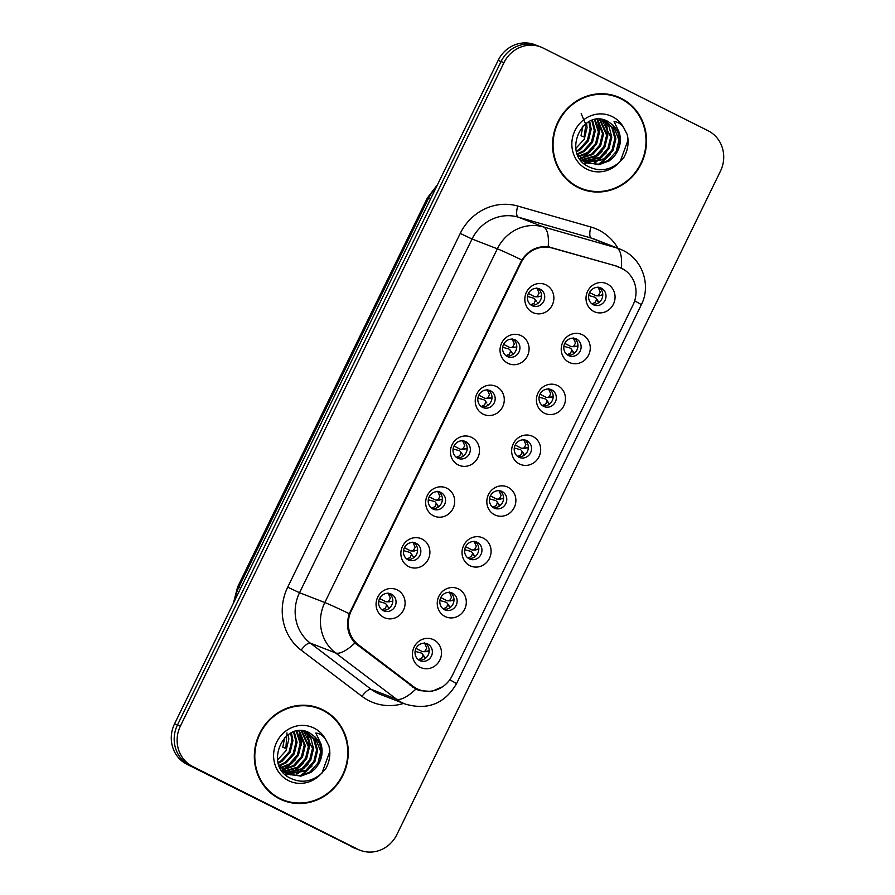 <?xml version="1.0" encoding="UTF-8"?>
<svg xmlns="http://www.w3.org/2000/svg" width="895" height="895" viewBox="0 0 895 895"><rect width="100%" height="100%" fill="white"/><g stroke="black" fill="none" stroke-linecap="round" stroke-linejoin="round"><path stroke-width="1.34" d="M507.834 363.269A15.316 14.409 -68.8 0 1 501.67 343.042A15.316 14.409 -68.8 0 1 521.27 335.737A15.316 14.409 -68.8 0 1 527.435 355.964A15.316 14.409 -68.8 0 1 507.834 363.269M515.341 339.988A9.196 8.648 111.2 0 0 503.404 344.743A9.196 8.648 111.2 0 0 507.991 356.814A9.196 8.648 111.2 0 0 515.341 339.988M483.043 414.105A15.316 14.409 -68.8 0 1 476.878 393.878A15.316 14.409 -68.8 0 1 496.468 386.573A15.316 14.409 -68.8 0 1 502.643 406.8A15.316 14.409 -68.8 0 1 483.043 414.105M490.549 390.824A9.196 8.648 111.2 0 0 478.612 395.579A9.196 8.648 111.2 0 0 483.188 407.65A9.196 8.648 111.2 0 0 490.549 390.824M458.251 464.941A15.316 14.409 -68.8 0 1 452.076 444.714A15.316 14.409 -68.8 0 1 471.676 437.409A15.316 14.409 -68.8 0 1 477.852 457.636A15.316 14.409 -68.8 0 1 458.251 464.941M465.747 441.66A9.196 8.648 111.2 0 0 453.821 446.415A9.196 8.648 111.2 0 0 458.397 458.486A9.196 8.648 111.2 0 0 465.747 441.66M433.46 515.766A15.316 14.409 -68.8 0 1 427.284 495.55A15.316 14.409 -68.8 0 1 446.885 488.245A15.316 14.409 -68.8 0 1 453.06 508.472A15.316 14.409 -68.8 0 1 433.46 515.766M440.955 492.496A9.196 8.648 111.2 0 0 429.029 497.251A9.196 8.648 111.2 0 0 433.605 509.322A9.196 8.648 111.2 0 0 440.955 492.496M408.668 566.602A15.316 14.409 -68.8 0 1 402.493 546.386A15.316 14.409 -68.8 0 1 422.093 539.081A15.316 14.409 -68.8 0 1 428.257 559.297A15.316 14.409 -68.8 0 1 408.668 566.602M416.164 543.321A9.196 8.648 111.2 0 0 404.238 548.076A9.196 8.648 111.2 0 0 408.814 560.158A9.196 8.648 111.2 0 0 416.164 543.321M383.865 617.438A15.316 14.409 -68.8 0 1 377.701 597.222A15.316 14.409 -68.8 0 1 397.302 589.917A15.316 14.409 -68.8 0 1 403.466 610.133A15.316 14.409 -68.8 0 1 383.865 617.438M391.372 594.157A9.196 8.648 111.2 0 0 379.435 598.912A9.196 8.648 111.2 0 0 384.022 610.994A9.196 8.648 111.2 0 0 391.372 594.157M532.637 312.433A15.316 14.409 -68.8 0 1 526.461 292.206A15.316 14.409 -68.8 0 1 546.062 284.901A15.316 14.409 -68.8 0 1 552.226 305.128A15.316 14.409 -68.8 0 1 532.637 312.433M540.132 289.152A9.196 8.648 111.2 0 0 528.207 293.907A9.196 8.648 111.2 0 0 532.782 305.978A9.196 8.648 111.2 0 0 540.132 289.152M569.03 362.307A15.316 14.409 -68.8 0 1 562.854 342.08A15.316 14.409 -68.8 0 1 582.455 334.786A15.316 14.409 -68.8 0 1 588.63 355.002A15.316 14.409 -68.8 0 1 569.03 362.307M576.525 339.026A9.196 8.648 111.2 0 0 564.6 343.781A9.196 8.648 111.2 0 0 569.175 355.852A9.196 8.648 111.2 0 0 576.525 339.026M544.238 413.143A15.316 14.409 -68.8 0 1 538.063 392.916A15.316 14.409 -68.8 0 1 557.663 385.611A15.316 14.409 -68.8 0 1 563.828 405.838A15.316 14.409 -68.8 0 1 544.238 413.143M551.734 389.862A9.196 8.648 111.2 0 0 539.808 394.617A9.196 8.648 111.2 0 0 544.384 406.688A9.196 8.648 111.2 0 0 551.734 389.862M519.436 463.979A15.316 14.409 -68.8 0 1 513.271 443.752A15.316 14.409 -68.8 0 1 532.861 436.447A15.316 14.409 -68.8 0 1 539.036 456.674A15.316 14.409 -68.8 0 1 519.436 463.979M526.942 440.698A9.196 8.648 111.2 0 0 515.005 445.453A9.196 8.648 111.2 0 0 519.592 457.524A9.196 8.648 111.2 0 0 526.942 440.698M494.644 514.815A15.316 14.409 -68.8 0 1 488.469 494.588A15.316 14.409 -68.8 0 1 508.069 487.283A15.316 14.409 -68.8 0 1 514.245 507.51A15.316 14.409 -68.8 0 1 494.644 514.815M502.151 491.534A9.196 8.648 111.2 0 0 490.214 496.289A9.196 8.648 111.2 0 0 494.79 508.36A9.196 8.648 111.2 0 0 502.151 491.534M469.853 565.651A15.316 14.409 -68.8 0 1 463.677 545.424A15.316 14.409 -68.8 0 1 483.278 538.119A15.316 14.409 -68.8 0 1 489.453 558.346A15.316 14.409 -68.8 0 1 469.853 565.651M477.348 542.37A9.196 8.648 111.2 0 0 465.422 547.125A9.196 8.648 111.2 0 0 469.998 559.196A9.196 8.648 111.2 0 0 477.348 542.37M445.061 616.487A15.316 14.409 -68.8 0 1 438.886 596.26A15.316 14.409 -68.8 0 1 458.486 588.955A15.316 14.409 -68.8 0 1 464.662 609.182A15.316 14.409 -68.8 0 1 445.061 616.487M452.557 593.206A9.196 8.648 111.2 0 0 440.631 597.961A9.196 8.648 111.2 0 0 445.207 610.032A9.196 8.648 111.2 0 0 452.557 593.206M420.27 667.323A15.316 14.409 -68.8 0 1 414.094 647.096A15.316 14.409 -68.8 0 1 433.695 639.791A15.316 14.409 -68.8 0 1 439.859 660.018A15.316 14.409 -68.8 0 1 420.27 667.323M427.765 644.042A9.196 8.648 111.2 0 0 415.839 648.797A9.196 8.648 111.2 0 0 420.415 660.868A9.196 8.648 111.2 0 0 427.765 644.042M593.821 311.471A15.316 14.409 -68.8 0 1 587.646 291.255A15.316 14.409 -68.8 0 1 607.246 283.95A15.316 14.409 -68.8 0 1 613.422 304.166A15.316 14.409 -68.8 0 1 593.821 311.471M601.317 288.19A9.196 8.648 111.2 0 0 589.391 292.945A9.196 8.648 111.2 0 0 593.967 305.027A9.196 8.648 111.2 0 0 601.317 288.19M617.74 266.833A27.577 25.933 -68.8 0 1 619.843 267.549A27.577 25.933 -68.8 0 1 621.958 268.478A27.577 25.933 -68.8 0 1 633.067 304.882L452.255 675.591A27.577 25.933 -68.8 0 1 419.084 689.676A27.577 25.933 -68.8 0 1 413.132 686.342L358.526 644.87A27.577 25.933 -68.8 0 1 351.265 610.871L521.024 262.806A27.577 25.933 -68.8 0 1 552.092 248.016L613.847 265.323M598.934 287.429A9.196 8.648 -68.8 0 1 592.412 304.222M425.371 643.27A9.196 8.648 -68.8 0 1 418.86 660.062M450.163 592.434A9.196 8.648 -68.8 0 1 443.651 609.226M474.965 541.598A9.196 8.648 -68.8 0 1 468.443 558.39M499.757 490.773A9.196 8.648 -68.8 0 1 493.246 507.554M524.548 439.937A9.196 8.648 -68.8 0 1 518.037 456.718M549.34 389.101A9.196 8.648 -68.8 0 1 542.829 405.894M574.131 338.265A9.196 8.648 -68.8 0 1 567.62 355.058M537.738 288.391A9.196 8.648 -68.8 0 1 531.227 305.173M388.978 593.396A9.196 8.648 -68.8 0 1 382.467 610.189M413.77 542.56A9.196 8.648 -68.8 0 1 407.259 559.353M438.561 491.724A9.196 8.648 -68.8 0 1 432.05 508.517M463.364 440.888A9.196 8.648 -68.8 0 1 456.842 457.681M488.155 390.052A9.196 8.648 -68.8 0 1 481.644 406.845M512.947 339.216A9.196 8.648 -68.8 0 1 506.436 356.009M621.242 98.383A49.538 46.585 111.2 0 0 617.449 96.705A49.538 46.585 111.2 0 0 556.947 124.002A49.538 46.585 111.2 0 0 577.834 187.391A49.538 46.585 111.2 0 0 581.627 189.069A49.538 46.585 111.2 0 0 642.129 161.771A49.538 46.585 111.2 0 0 621.242 98.383M623.244 100.039A49.538 46.585 111.2 0 0 618.646 97.376A49.538 46.585 111.2 0 0 616.152 96.224M323.005 709.869A49.538 46.585 111.2 0 0 319.213 708.191A49.538 46.585 111.2 0 0 258.711 735.489A49.538 46.585 111.2 0 0 279.587 798.877A49.538 46.585 111.2 0 0 283.379 800.555A49.538 46.585 111.2 0 0 343.881 773.258A49.538 46.585 111.2 0 0 323.005 709.869M325.008 711.525A49.538 46.585 111.2 0 0 320.41 708.862A49.538 46.585 111.2 0 0 317.904 707.71M617.639 266.475L619.139 267.269M442.689 686.711L431.603 691.455L419.654 690.604L415.906 689.083L354.923 643.002C347.629 634.801 345.75 625.034 349.285 613.701L521.807 259.975C528.531 250.22 537.324 245.812 548.188 246.751L617.08 266.251L624.799 269.977M540.826 47.01L534.986 44.75A30.643 28.808 111.2 0 0 498.135 60.401L174.559 723.82A30.643 28.808 111.2 0 0 186.91 764.263L354.756 848.08A30.643 28.808 111.2 0 0 357.094 849.12A30.643 28.808 111.2 0 1 354.756 848.08L189.818 765.404L357.664 849.21A30.643 28.808 111.2 0 0 360.014 850.25A30.643 28.808 111.2 0 0 396.865 834.599L720.441 171.18A30.643 28.808 111.2 0 0 708.09 130.737L543.164 48.05A30.643 28.808 111.2 0 0 540.826 47.01A30.643 28.808 111.2 0 0 503.974 62.661L180.398 726.08A30.643 28.808 111.2 0 0 192.738 766.534L357.664 849.21M174.559 723.82L177.478 724.95A30.643 28.808 111.2 0 0 189.818 765.404A30.643 28.808 111.2 0 1 177.478 724.95L501.055 61.531L177.478 724.95L180.398 726.08M537.906 45.88A30.643 28.808 111.2 0 0 501.055 61.531A30.643 28.808 111.2 0 1 537.906 45.88M282.093 800.04A49.538 46.585 111.2 0 0 289.913 801.998M580.329 188.554A49.538 46.585 111.2 0 0 588.149 190.512M351.836 846.95A30.643 28.808 111.2 0 0 354.174 847.99L360.014 850.25M588.664 295.495L594.906 297.229M598.61 301.872L595.734 297.845L598.688 302.711M591.953 303.886L595.376 302.286L596.618 299.232M598.833 295.708L596.741 295.786L598.498 295.372L600.299 292.173L598.017 287.004M596.741 295.786L595.678 295.663L596.741 295.786M589.581 292.553L595.678 295.663M599.795 295.809L602.76 294.533M541.576 295.484L540.569 296.357L535.557 296.737L537.302 296.334L539.114 293.135L536.843 287.966M535.557 296.737L534.483 296.625L535.557 296.737M528.386 293.504L534.483 296.625M527.479 296.458L533.722 298.192M530.757 304.848L534.181 303.237L535.423 300.194M537.515 303.662L537.414 302.823M537.649 296.659L538.622 296.76M563.872 346.331L570.115 348.065M573.818 352.708L570.943 348.681L573.896 353.547M567.15 354.722L570.585 353.122L571.815 350.068M574.042 346.544L571.95 346.611L573.706 346.208L575.507 343.009L573.225 337.84M571.95 346.611L570.887 346.499L571.95 346.611M564.779 343.389L570.887 346.499M573.706 346.208L576.973 346.242L577.969 345.369M575.004 346.633L576.962 346.242M539.081 397.167L545.323 398.901M549.015 403.544L546.151 399.517L549.105 404.383M542.359 405.558L545.782 403.958L547.024 400.904M549.25 397.38L547.158 397.447L548.903 397.044L550.716 393.845L548.434 388.676M547.158 397.447L546.084 397.335L547.158 397.447M539.987 394.214L546.084 397.335M550.212 397.469L553.177 396.205M514.289 448.003L520.532 449.737M524.224 454.38L521.349 450.353L524.313 455.208M517.567 456.394L520.991 454.783L522.232 451.74M524.459 448.205L522.356 448.283L524.112 447.88L525.924 444.681L523.642 439.512M522.356 448.283L521.293 448.171L522.356 448.283M515.196 445.05L521.293 448.171M525.421 448.305L528.386 447.03M489.498 498.839L495.74 500.573M499.432 505.205L496.557 501.189L499.522 506.044M492.776 507.219L496.199 505.619L497.441 502.576M499.656 499.041L497.564 499.119L499.32 498.716L501.133 495.517L498.839 490.337M497.564 499.119L496.501 499.007L497.564 499.119M490.404 495.886L496.501 499.007M500.629 499.142L503.594 497.866M516.784 346.32L515.777 347.193L510.754 347.573L512.511 347.17L514.323 343.971L512.052 338.802M510.754 347.573L509.691 347.461L510.754 347.573M503.594 344.34L509.691 347.461M502.688 347.294L508.931 349.028M509.747 349.643L512.622 353.659L509.747 349.643M505.966 355.673L509.389 354.073L510.631 351.03M512.723 354.498L512.622 353.659M512.857 347.495L513.819 347.596M510.877 351.545L511.616 352.115L510.877 351.545M491.993 397.156L490.986 398.029L485.963 398.409L487.719 398.006L489.531 394.807L487.249 389.638M485.963 398.409L484.9 398.297L485.963 398.409M478.803 395.176L484.9 398.297M477.896 398.118L484.139 399.864M486.824 402.951L484.956 400.479L486.824 402.94M481.174 406.509L484.598 404.909L485.84 401.866M487.92 405.334L487.831 404.495M488.066 398.331L489.028 398.432M467.19 447.992L466.194 448.865L461.171 449.245L462.928 448.842L464.74 445.643L462.458 440.474M461.171 449.245L460.108 449.133L461.171 449.245M454.011 446.012L460.108 449.133M453.105 448.954L459.336 450.7M460.164 451.315L463.039 455.331L460.164 451.315M456.383 457.345L459.806 455.745L461.048 452.691M463.129 456.17L463.039 455.331M463.263 449.167L464.236 449.268M461.294 453.217L462.033 453.787L461.294 453.217M573.236 184.728A49.024 46.104 111.2 0 0 575.463 185.925A49.024 46.104 111.2 0 0 579.21 187.592L581.806 188.599A49.024 46.104 111.2 0 0 641.681 161.581A49.024 46.104 111.2 0 0 621.018 98.842A49.024 46.104 111.2 0 0 617.27 97.186A49.024 46.104 111.2 0 0 557.395 124.204A49.024 46.104 111.2 0 0 578.058 186.932A49.024 46.104 111.2 0 0 581.806 188.599M585.912 162.297L580.71 159.948M613.343 157.352A23.091 21.715 111.2 0 0 613.075 125.278L607.918 121.44C582.768 107.344 561.523 153.347 587.814 166.302C598.632 171.818 608.992 170.643 618.881 162.789L623.815 157.542C627.876 150.27 629.04 142.641 627.294 134.664L624.095 128.41C621.689 124.36 618.344 122.067 614.059 121.541L619.295 132.572C621.768 141.6 619.787 149.857 613.343 157.352L609.204 160.876L599.113 164.669L586.639 162.554L577.23 153.604M604.237 119.986L612.829 127.784L615.894 138.803L613.086 150.349L605.087 159.276L586.449 162.454M589.648 121.306L591.192 129.227L588.395 140.761L580.385 149.7L576.615 151.77M588.91 121.675L590.163 128.824L587.366 140.37L579.356 149.297L576.402 150.998M592.479 120.198L595.309 130.815L592.512 142.361L584.502 151.3L577.722 154.432M591.796 120.422L594.28 130.424L591.483 141.958L583.473 150.897L577.365 153.839M595.119 119.55L599.426 132.415L596.629 143.961L588.619 152.9L579.255 156.58M594.481 119.673L598.397 132.012L595.6 143.558L587.59 152.497L578.864 156.077M597.614 119.259L603.543 134.015L600.735 145.561L592.736 154.488L580.911 158.426M597.01 119.303L602.514 133.612L599.717 145.158L591.707 154.097L580.486 157.99M599.986 119.27L607.66 135.615L604.852 147.149L596.853 156.088L582.667 160.004M599.404 119.236L606.631 135.212L603.823 146.758L595.824 155.685L582.22 159.634M602.223 119.527L609.182 127.012L611.777 137.203L608.969 148.749L600.97 157.688L584.513 161.335M601.675 119.438L610.748 136.812L607.94 148.346L599.941 157.285L584.043 161.022M603.789 119.874L611.8 127.381L614.865 138.401L612.057 149.946L604.058 158.885L585.956 162.196M585.419 162.051L583.831 161.559M613.075 125.278L618.982 140L616.174 151.546L608.175 160.485L598.375 164.232L587.948 163.147M588.462 163.36L585.61 162.152M582.958 126.072L581.023 135.76L584.111 136.969L585.856 124.618L581.191 113.665M586.549 123.074L587.075 127.627L584.278 139.172L575.865 148.38M617.27 97.186L614.675 96.179A49.024 46.104 111.2 0 0 608.331 94.255M627.294 134.664L627.943 140.314L620.168 161.637M606.653 158.135L598.509 164.21M602.536 156.535L594.392 162.621M604.539 120.266L605.233 121.854M605.658 122.973L607.358 132.247M598.419 154.936L590.275 161.022M589.044 161.626L587.075 162.442M586.605 162.621L583.898 163.438M597.435 119.785L599.124 129.048M590.185 151.747L582.052 157.822M610.3 154.544L599.818 163.986M606.183 152.944L595.701 162.398M605.121 120.612L605.949 122.559M606.441 123.935L607.873 132.527L607.638 137.103M602.066 151.344L591.584 160.798M590.118 161.559L587.791 162.566M587.098 162.823L584.189 163.695M598.207 120.747L599.65 129.327L599.404 133.903M593.832 148.156L583.35 157.598M581.895 158.359L581.179 158.695M580.777 158.874L580.139 159.142M274.989 796.214A49.024 46.104 111.2 0 0 277.226 797.411A49.024 46.104 111.2 0 0 280.974 799.078L283.57 800.085A49.024 46.104 111.2 0 0 343.445 773.067A49.024 46.104 111.2 0 0 322.782 710.328A49.024 46.104 111.2 0 0 319.023 708.672A49.024 46.104 111.2 0 0 259.147 735.69A49.024 46.104 111.2 0 0 279.811 798.418A49.024 46.104 111.2 0 0 283.57 800.085M287.675 773.783L282.473 771.434M315.107 768.839A23.091 21.715 111.2 0 0 314.839 736.764L309.67 732.927C284.52 718.83 263.275 764.833 289.566 777.789C300.396 783.304 310.755 782.129 320.645 774.276L325.579 769.029C329.64 761.757 330.792 754.127 329.047 746.15L325.858 739.896C323.442 735.847 320.097 733.553 315.812 733.027L321.059 744.058C323.52 753.087 321.54 761.343 315.107 768.839L310.957 772.363L300.865 776.155L288.403 774.041L278.994 765.091M305.989 731.472L314.581 739.27L317.647 750.29L314.85 761.835L306.84 770.763L288.201 773.94M291.412 732.792L292.945 740.713L290.148 752.247L282.149 761.186L278.379 763.256M290.662 733.162L291.915 740.31L289.119 751.856L281.119 760.784L278.166 762.484M294.242 731.685L297.062 742.302L294.265 753.847L286.266 762.786L279.486 765.919M293.549 731.909L296.032 741.91L293.236 753.445L285.236 762.383L279.117 765.326M296.883 731.036L301.179 743.902L298.382 755.447L290.383 764.375L281.019 768.067M296.234 731.159L300.149 743.499L297.353 755.044L289.353 763.983L280.616 767.563M299.377 730.745L305.296 745.501L302.499 757.047L294.5 765.975L282.663 769.913M298.762 730.79L304.266 745.099L301.47 756.644L293.47 765.583L282.249 769.476M301.738 730.756L309.413 747.101L306.616 758.636L298.617 767.574L284.42 771.49M301.156 730.723L308.383 746.698L305.587 758.244L297.587 767.172L283.972 771.121M303.976 731.014L310.934 738.498L313.53 748.69L310.733 760.235L302.734 769.174L286.277 772.821M303.439 730.924L312.5 748.298L309.704 759.833L301.704 768.771L285.796 772.508M305.542 731.36L313.552 738.867L316.617 749.887L313.821 761.432L305.81 770.371L287.709 773.683M287.172 773.537L285.594 773.045M314.839 736.764L320.734 751.487L317.938 763.032L309.927 771.971L300.127 775.719L289.711 774.634M290.215 774.846L287.373 773.638M284.722 737.558L282.775 747.247L285.863 748.444L286.971 732.882M288.313 734.56L288.839 739.113L286.031 750.659L277.618 759.855M319.023 708.672L316.438 707.665A49.024 46.104 111.2 0 0 310.084 705.741M329.047 746.15L329.707 751.8L321.931 773.123M308.417 769.61L300.272 775.696M304.3 768.022L296.156 774.108M306.291 731.752L306.996 733.341M307.421 734.459L309.122 743.734M300.183 766.422L292.038 772.508M290.797 773.112L288.839 773.929M288.358 774.108L285.662 774.925M299.187 731.271L300.888 740.534M291.949 763.234L283.804 769.308M312.053 766.03L301.581 775.473M307.936 764.431L297.464 773.884M306.873 732.099L307.712 734.045M308.193 735.421L309.636 744.013L309.39 748.589M303.819 762.831L293.347 772.284M291.882 773.045L289.544 774.052M288.85 774.309L285.952 775.182M299.959 732.233L301.402 740.814L301.156 745.39M295.585 759.642L285.113 769.085M283.648 769.845L282.943 770.181M282.54 770.36L281.891 770.629M464.695 549.675L470.938 551.409M474.641 556.041L471.766 552.025L474.719 556.88M467.984 558.055L471.408 556.455L472.649 553.412M474.865 549.877L472.773 549.955L474.529 549.552L476.33 546.353L474.048 541.173M472.773 549.955L471.71 549.843L472.773 549.955M465.601 546.722L471.71 549.843M475.827 549.977L478.791 548.702M439.904 600.5L446.146 602.245M449.849 606.877L446.974 602.861L449.928 607.716M443.182 608.891L446.616 607.291L447.847 604.248M450.073 600.713L447.981 600.791L449.726 600.388L451.539 597.189L449.256 592.009M447.981 600.791L446.907 600.679L447.981 600.791M440.81 597.558L446.907 600.679M451.035 600.813L454 599.538M415.112 651.336L421.355 653.081M425.047 657.713L422.171 653.686L425.136 658.552M418.39 659.727L421.813 658.127L423.055 655.073M425.282 651.549L423.19 651.627L424.935 651.224L426.747 648.014L424.465 642.845M423.19 651.627L422.116 651.515L423.19 651.627M416.018 648.394L422.116 651.515M426.244 651.649L429.208 650.374M442.398 498.828L441.403 499.701L436.38 500.081L438.136 499.678L439.937 496.468L437.666 491.31M436.38 500.081L435.317 499.969L436.38 500.081M429.208 496.848L435.317 499.969M428.302 499.79L434.545 501.536M438.237 506.167L435.373 502.14L438.337 507.006M431.58 508.181L435.015 506.581L436.245 503.527M438.472 500.003L439.445 500.104M436.491 504.053L437.241 504.612L436.491 504.053M417.607 549.653L416.6 550.537L411.588 550.917L413.333 550.514L415.146 547.304L412.875 542.135M411.588 550.917L410.514 550.805L411.588 550.917M404.417 547.684L410.514 550.805M403.511 550.626L409.753 552.372M410.581 552.976L413.445 557.003L410.581 552.976M406.789 559.017L410.212 557.417L411.454 554.363M413.546 557.831L413.445 557.003M413.68 550.839L414.653 550.94M411.7 554.889L412.45 555.448L411.7 554.889M392.815 600.489L391.809 601.373L386.785 601.753L388.542 601.339L390.354 598.14L388.083 592.971M386.785 601.753L385.723 601.63L386.785 601.753M379.625 598.52L385.723 601.63M378.719 601.462L384.962 603.196M385.779 603.812L388.654 607.839L385.779 603.812M381.997 609.853L385.421 608.253L386.662 605.199M388.754 608.667L388.654 607.839M388.889 601.675L389.851 601.776M386.908 605.725L387.647 606.284L386.908 605.725M521.024 262.806L520.375 262.559M552.092 248.016L549.273 246.93M351.265 610.871L350.616 610.614M358.526 644.87L355.729 643.785M413.132 686.342L409.977 685.111M403.589 703.425A51.071 48.017 -68.8 0 1 369.12 700.785A51.071 48.017 -68.8 0 1 362.005 696.355L301.156 650.139A51.071 48.017 -68.8 0 1 287.709 587.165L460.231 233.438A51.071 48.017 -68.8 0 1 517.757 206.051L590.913 227.017A51.071 48.017 -68.8 0 1 617.975 248.273M415.906 689.083A35.744 11.747 127.2 0 1 396.429 699.129L371.145 689.318A40.857 38.418 111.2 0 0 376.84 692.875A40.857 38.418 111.2 0 0 379.961 694.251L405.245 704.063A40.857 38.418 -68.8 0 1 402.123 702.676A40.857 38.418 -68.8 0 1 396.429 699.129L335.58 652.925A40.857 38.418 -68.8 0 1 324.818 602.536L497.34 248.81A35.744 1.085 26 0 1 521.807 259.975M460.231 233.438L472.057 239.01L497.34 248.81A40.857 38.418 -68.8 0 1 543.366 226.905L616.521 247.87A40.857 38.418 -68.8 0 1 619.631 248.922L594.358 239.11A40.857 38.418 111.2 0 0 591.237 238.059L518.082 217.093A40.857 38.418 111.2 0 0 472.057 239.01L299.534 592.736A40.857 38.418 111.2 0 0 310.296 643.113L371.145 689.318A10.214 3.356 -52.8 0 0 362.005 696.355M621.331 267.907A35.744 12.127 106 0 0 616.521 247.87L591.237 238.059A10.214 3.468 -74 0 1 590.913 227.017M449.76 679.786A35.744 1.085 26 0 1 456.45 683.802L641.279 304.837A35.744 1.085 -154 0 0 634.667 300.854M349.285 613.701A35.744 1.085 -154 0 0 324.818 602.536L299.534 592.736L287.709 587.165M354.923 643.002A35.744 11.747 127.2 0 1 335.58 652.925L310.296 643.113A10.214 3.356 -52.8 0 0 301.156 650.139M517.757 206.051A10.214 3.468 -74 0 0 518.082 217.093L543.366 226.905A35.744 12.127 106 0 1 548.188 246.751M503.974 62.661L498.135 60.401M192.738 766.534L186.91 764.263M436.279 187.234A40.857 38.418 111.2 0 0 428.548 198.276L430.517 199.037M233.394 603.196L237.589 587.03L427.362 197.929A20.428 0.615 26 0 1 428.548 198.276L238.775 587.366L240.744 588.127M237.589 587.03A20.428 0.615 26 0 1 238.775 587.366A40.857 38.418 111.2 0 0 234.814 600.299M598.498 295.372L601.764 295.406M537.302 296.334L540.569 296.357M548.903 397.044L552.17 397.067M524.112 447.88L527.379 447.903M499.32 498.716L502.587 498.739M512.511 347.17L515.777 347.193M487.719 398.006L490.986 398.029M462.928 448.842L466.194 448.865M624.095 128.41A29.222 27.476 111.2 0 0 612.337 116.641A29.222 27.476 111.2 0 0 574.97 130.569A29.222 27.476 111.2 0 0 586.74 169.133A29.222 27.476 111.2 0 0 618.881 162.789M325.858 739.896A29.222 27.476 111.2 0 0 314.1 728.127A29.222 27.476 111.2 0 0 276.723 742.056A29.222 27.476 111.2 0 0 288.492 780.619A29.222 27.476 111.2 0 0 320.645 774.276M474.529 549.552L477.796 549.575M449.726 600.388L453.004 600.411M424.935 651.224L428.202 651.247M438.136 499.678L441.403 499.701M413.333 550.514L416.6 550.537M388.542 601.339L391.809 601.373M619.843 267.549L614.921 265.636M419.084 689.676L412.785 687.226M641.279 304.837C651.202 285.785 642.811 259.763 623.121 250.466L619.631 248.922M405.245 704.063C427.609 710.507 444.681 703.75 456.45 683.802M427.362 197.929L437.51 184.694M597.536 300.228L595.667 297.744M596.338 295.831L599.426 295.842M535.143 296.782L538.242 296.804M536.351 301.179L534.472 298.706M572.744 351.064L570.865 348.58M571.547 346.656L574.635 346.678M547.953 401.9L546.073 399.416M546.744 397.492L549.843 397.514M523.15 452.725L521.282 450.252M521.953 448.328L525.052 448.35M498.358 503.561L496.49 501.088M497.161 499.164L500.26 499.186M510.351 347.618L513.439 347.64M511.56 352.015L509.68 349.542M485.56 398.454L488.648 398.476M486.757 402.851L484.889 400.378M460.768 449.29L463.856 449.301M461.965 453.687L460.097 451.203M473.567 554.397L471.699 551.924M472.37 550L475.458 550.022M448.775 605.233L446.896 602.76M447.578 600.836L450.666 600.858M423.984 656.069L422.104 653.585M422.776 651.672L425.875 651.683M435.977 500.126L439.065 500.137M437.174 504.523L435.294 502.039M411.174 550.962L414.273 550.973M412.382 555.359L410.503 552.875M386.383 601.798L389.47 601.809M387.58 606.195L385.711 603.711"/></g></svg>
